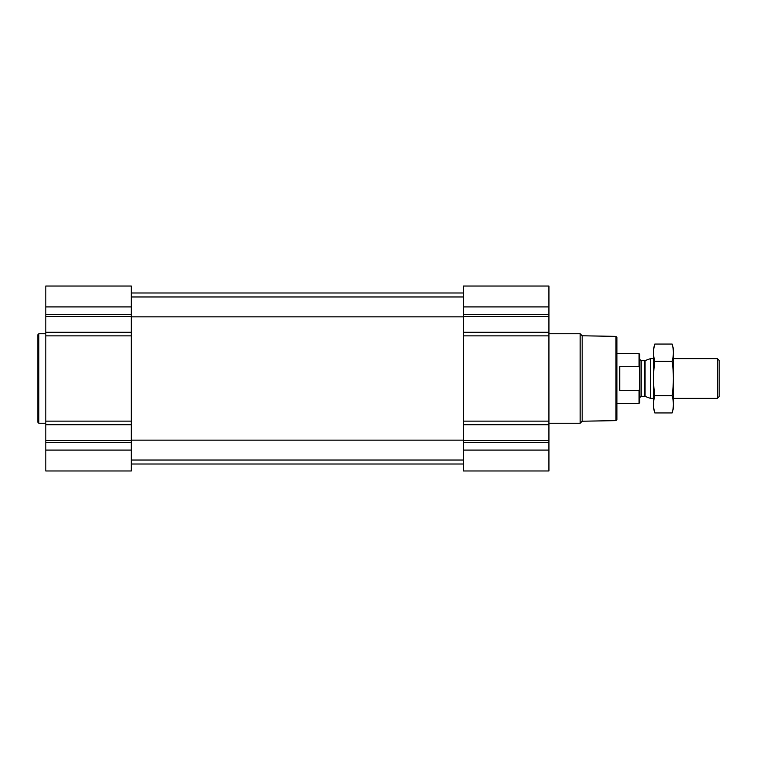 <?xml version="1.0" encoding="UTF-8"?>
<svg xmlns="http://www.w3.org/2000/svg" width="757" height="757" viewBox="0 0 757 757"><rect width="100%" height="100%" fill="white"/><g stroke="black" fill="none" stroke-linecap="round" stroke-linejoin="round"><path stroke-width="1.14" d="M45.808 450.093L45.808 470.968L131.311 470.968L131.311 450.093L45.808 450.093L45.808 286.032L131.311 286.032L131.311 332.276L45.808 332.276M548.929 286.032L548.929 332.276L463.416 332.276L463.416 286.032L548.929 286.032M548.929 424.724L463.416 424.724L463.416 470.968L548.929 470.968L548.929 332.276M548.929 335.862L463.416 335.862L463.416 332.276M463.416 335.862L463.416 424.724M131.311 450.093L131.311 332.276M615.943 336.373L615.943 420.627L616.936 419.633L616.936 337.367L615.943 336.373L582.171 335.777L580.146 333.752L548.929 333.752M615.943 420.627L582.171 421.223L582.171 335.777M582.171 421.223L580.146 423.248L580.146 333.752M45.808 423.248L38.844 423.248L38.844 333.752L45.808 333.752M38.844 423.248L37.85 422.245L37.85 334.755L38.844 333.752M639.04 390.3L639.04 403.358L639.608 402.8L639.608 354.2L639.04 353.642L616.936 353.642M639.608 367.93L639.04 366.691L639.04 353.642M639.04 366.691L619.718 366.691L619.718 390.309L639.04 390.309L639.485 389.335M717.324 358.61L717.324 398.39L719.15 396.554L719.15 360.446L717.324 358.61L673.408 358.61M653.528 398.39L650.509 398.39L650.509 358.61L653.528 358.61M654.786 344.057L653.528 348.769L653.528 408.231L654.786 412.943C653.159 407.2 653.159 401.465 654.786 395.722C653.159 384.386 653.159 372.908 654.786 361.278C653.159 355.535 653.159 349.8 654.786 344.057L672.15 344.057C673.777 349.8 673.777 355.535 672.15 361.278C673.777 372.614 673.777 384.092 672.15 395.722C673.777 401.465 673.777 407.2 672.15 412.943L654.786 412.943M654.786 361.278L672.15 361.278M654.786 395.722L672.15 395.722M672.15 344.057L673.408 348.769L673.408 408.231L672.15 412.943M548.929 306.907L463.416 306.907M548.929 314.325L463.416 314.325M548.929 316.435L463.416 316.435M548.929 421.138L463.416 421.138M548.929 440.565L463.416 440.565M548.929 442.675L463.416 442.675M548.929 450.093L463.416 450.093M131.311 306.907L45.808 306.907M131.311 314.325L45.808 314.325M131.311 316.435L45.808 316.435M131.311 335.862L45.808 335.862M131.311 421.138L45.808 421.138M131.311 424.724L45.808 424.724M131.311 440.565L45.808 440.565M131.311 442.675L45.808 442.675M645.021 360.616L644.51 360.701L644.51 396.299L645.021 396.384L645.021 360.616L650.509 358.61M644.51 396.299L641.094 396.299L641.094 360.701L639.608 359.206M131.311 460.029L463.416 460.029M131.311 440.148L463.416 440.148M131.311 316.852L463.416 316.852M131.311 296.971L463.416 296.971M131.311 464.013L463.416 464.013M131.311 292.987L463.416 292.987M580.146 423.248L548.929 423.248M639.04 403.358L616.936 403.358M717.324 398.39L673.408 398.39M645.021 396.384L650.509 398.39M644.51 360.701L641.094 360.701M641.094 396.299L639.608 397.794"/></g></svg>
